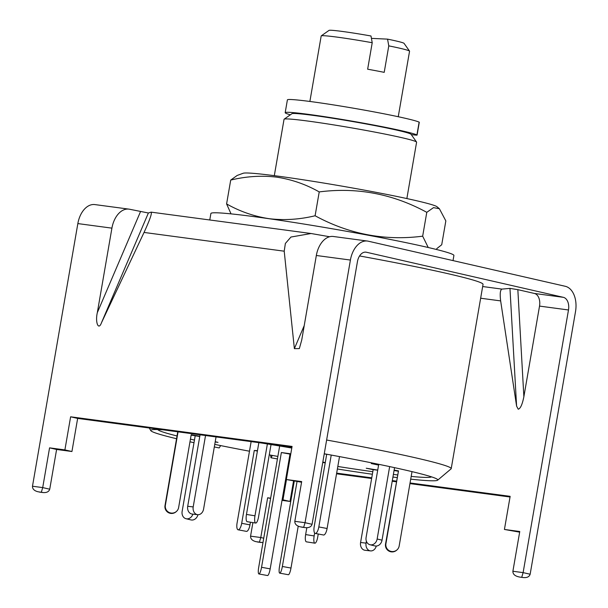 <?xml version="1.0" encoding="UTF-8"?>
<svg xmlns="http://www.w3.org/2000/svg" width="608" height="608" viewBox="0 0 608 608"><rect width="100%" height="100%" fill="white"/><g stroke="black" fill="none" stroke-linecap="round" stroke-linejoin="round"><path stroke-width="0.91" d="M406.858 198.565L416.594 142.204A67.26 3.048 -170.2 0 0 416.548 142.052A67.26 3.048 -170.2 0 0 377.431 132.597A67.26 3.048 -170.2 0 0 308.112 121.091A67.26 3.048 -170.2 0 0 284.134 119.183A67.26 3.048 -170.2 0 0 284.042 119.305L274.307 175.666M324.254 453.781A145.646 6.604 9.8 0 1 437.654 479.575A145.646 6.604 9.8 0 1 437.654 480.191L451.052 468.89A156.932 7.121 -170.2 0 0 451.212 468.639L483.041 284.362A156.932 7.121 -170.2 0 0 359.586 255.953M451.212 468.639A156.932 7.121 -170.2 0 0 326.633 440.025M220.636 445.588L219.199 447.944A145.646 6.604 9.8 0 1 214.312 446.956M194.005 442.685A145.646 6.604 9.8 0 1 189.977 441.803M176.548 438.718A145.646 6.604 9.8 0 1 150.822 430.646A145.646 6.604 9.8 0 1 151.027 430.069A145.646 6.604 9.8 0 1 163.111 429.841M261.866 443.057A145.646 6.604 9.8 0 1 291.787 448.043M437.654 480.191A145.646 6.604 9.8 0 1 410.712 479.157M397.024 477.561A145.646 6.604 9.8 0 1 392.935 477.044M372.37 474.255A145.646 6.604 9.8 0 1 337.379 468.996M289.545 461.054A145.646 6.604 9.8 0 1 288.823 460.932M277.43 458.926A145.646 6.604 9.8 0 1 270.948 457.763L272.369 455.438M270.621 455.118L270.948 457.763M416.548 142.052L411.069 134.3A60.534 2.744 -170.2 0 0 351.926 121.425A60.534 2.744 -170.2 0 0 291.893 113.719L284.134 119.183M411.251 134.566A13.452 0.608 -170.2 0 0 417.08 135.06A13.452 0.608 -170.2 0 0 416.921 134.93A67.26 3.048 -170.2 0 0 402.564 130.971A67.26 3.048 -170.2 0 0 329.285 117.39A67.26 3.048 -170.2 0 0 285.182 112.685A67.26 3.048 -170.2 0 0 290.358 114.798M417.08 135.06L419.292 122.261A13.452 0.608 -170.2 0 0 419.132 122.124A67.26 3.048 -170.2 0 0 404.776 118.172A67.26 3.048 -170.2 0 0 331.489 104.591A67.26 3.048 -170.2 0 0 287.394 99.887L285.182 112.685M267.474 575.518A6.726 1.398 -79.6 0 0 267.543 575.54A6.726 1.398 -79.6 0 0 267.604 575.54A6.726 1.398 -79.6 0 0 270.18 568.868L290.001 454.108L290.746 454.077M279.665 445.983L258.689 567.401A6.726 1.398 -79.6 0 0 258.909 573.96A6.726 1.398 -79.6 0 0 258.978 573.967A6.726 1.398 -79.6 0 0 261.546 567.287L281.367 452.527L290.001 454.108M290.791 453.826L281.367 452.527M246.301 531.346A6.726 2.295 -79.3 0 0 246.407 531.369A6.726 2.295 -79.3 0 0 246.521 531.384A6.726 2.295 -79.3 0 0 249.979 524.871L250.435 522.211M251.134 441.621L237.067 523.085A6.726 2.295 -79.3 0 0 238.131 529.804A6.726 2.295 -79.3 0 0 238.237 529.811A6.726 2.295 -79.3 0 0 241.695 523.306L254.273 450.475L257.404 451.068M257.48 450.642L254.273 450.475M431.444 476.885L431.482 476.854A138.996 6.308 9.8 0 1 431.444 476.885A138.996 6.308 9.8 0 1 411.183 476.414M397.48 474.916A138.996 6.308 9.8 0 1 393.391 474.415M372.818 471.694A138.996 6.308 9.8 0 1 337.812 466.473M289.978 458.554A138.996 6.308 9.8 0 1 289.256 458.424M277.864 456.418A138.996 6.308 9.8 0 1 269.26 454.875M249.478 451.22A138.996 6.308 9.8 0 1 214.761 444.387M194.461 440.055A138.996 6.308 9.8 0 1 190.433 439.151M177.027 435.966A138.996 6.308 9.8 0 1 157.784 429.613A138.996 6.308 9.8 0 1 157.753 429.575L157.784 429.613M318.25 533.999L317.71 537.145A6.726 1.854 -80.9 0 1 314.868 543.18A6.726 1.854 -80.9 0 1 314.784 543.164A6.726 1.854 -80.9 0 1 314.154 535.937L314.655 533.034M306.447 541.834A6.726 1.854 -80.9 0 1 306.356 541.827A6.726 1.854 -80.9 0 1 306.272 541.804A6.726 1.854 -80.9 0 1 305.642 534.576L306.82 527.752M325.265 462.604L322.825 462.057M322.749 462.475L325.219 462.863M376.291 546.052A6.726 5.297 -83.5 0 1 370.508 550.894A6.726 5.297 -83.5 0 1 370.128 550.833A6.726 5.297 -83.5 0 1 366.077 543.126L366.404 541.249M370.508 550.894L365.013 550.27A6.726 5.297 -83.5 0 1 364.633 550.21A6.726 5.297 -83.5 0 1 360.582 542.503L373.16 469.672L377.712 470.189M377.728 470.098L366.244 468.221L373.16 469.672M412.011 471.633L399.167 545.999A6.726 6.718 -132.6 0 1 391.4 551.471A6.726 6.718 -132.6 0 1 385.92 543.696L398.498 470.866L394.136 470.106M397.092 549.799L396.72 550.141A6.726 6.718 -132.6 0 1 385.54 544.038L398.498 470.866M394.068 470.501L398.126 471.208M389.652 466.602L377.15 538.984A6.726 5.571 103.6 0 1 370.477 544.829A6.726 5.571 103.6 0 1 370.036 544.745A6.726 5.571 103.6 0 1 366.1 537.426L378.678 464.596L371.313 463.554L378.594 465.082M394.554 467.658L382.029 540.17A6.726 5.571 103.6 0 1 375.364 546.014A6.726 5.571 103.6 0 1 374.923 545.931L370.036 544.745M331.231 455.065L318.82 526.931A6.726 2.295 100.7 0 1 315.362 533.444A6.726 2.295 100.7 0 1 315.248 533.429A6.726 2.295 100.7 0 1 314.184 526.718L326.709 454.229M339.515 456.608L327.096 528.504A6.726 2.295 100.7 0 1 323.638 535.017A6.726 2.295 100.7 0 1 323.532 535.002A6.726 2.295 100.7 0 1 323.426 534.972M324.239 453.849L326.694 454.313M258.856 442.654L246.46 514.444A6.726 1.854 99.1 0 0 247.091 521.672A6.726 1.854 99.1 0 0 247.175 521.687A6.726 1.854 99.1 0 0 247.266 521.694M267.383 443.946L254.972 515.797A6.726 1.854 99.1 0 0 255.603 523.024A6.726 1.854 99.1 0 0 255.687 523.047A6.726 1.854 99.1 0 0 258.529 517.013L271.039 444.547M271.031 444.6L273.273 444.919M200.055 434.781L187.705 506.289A6.726 5.297 96.5 0 0 191.756 513.996A6.726 5.297 96.5 0 0 192.136 514.056L197.63 514.687A6.726 5.297 96.5 0 0 203.581 509.086L216.045 436.924M205.534 435.518L193.2 506.912A6.726 5.297 96.5 0 0 197.25 514.619A6.726 5.297 96.5 0 0 197.63 514.687M177.749 431.802L165.004 505.582A6.726 6.718 47.4 0 0 176.176 511.693L176.556 511.343A6.726 6.718 47.4 0 0 178.623 507.551L191.201 434.72L199.812 436.217M178.053 431.84L165.376 505.24A6.726 6.718 47.4 0 0 176.556 511.343M191.132 435.123L199.758 436.506M195.191 435.83L182.134 511.412A6.726 5.571 -76.4 0 0 186.071 518.73L190.958 519.916A6.726 5.571 -76.4 0 0 191.398 520A6.726 5.571 -76.4 0 0 197.95 514.71M186.071 518.73A6.726 5.571 -76.4 0 0 186.512 518.814A6.726 5.571 -76.4 0 0 192.888 514.148M215.171 441.978L218.006 442.373L215.224 441.697M297.016 481.627L282.363 566.474A6.726 1.398 100.4 0 1 279.786 573.146A6.726 1.398 100.4 0 1 279.726 573.146A6.726 1.398 100.4 0 1 279.505 566.588L294.242 481.255M298.216 526.209L290.989 568.047A6.726 1.398 100.4 0 1 288.42 574.727A6.726 1.398 100.4 0 1 288.352 574.72A6.726 1.398 100.4 0 1 288.291 574.704M398.248 116.721L409.556 51.209A44.84 2.037 -170.2 0 0 409.534 51.11A44.84 2.037 -170.2 0 0 388.778 45.866L384.21 72.344A44.84 2.037 9.8 0 0 367.65 69.206L372.218 42.72A44.84 2.037 -170.2 0 0 337.242 37.141A44.84 2.037 -170.2 0 0 321.252 35.864A44.84 2.037 -170.2 0 0 321.191 35.948L309.875 101.46M388.778 45.866L387.554 39.132A38.114 1.725 9.8 0 1 404.054 43.358L409.534 51.11M387.554 39.132L371.427 38.372M321.252 35.864L329.012 30.4A38.114 1.725 9.8 0 1 370.994 35.986L372.218 42.72M523.868 396.743C522.31 404.502 520.425 408.652 518.229 409.199L516.595 406.098L509.968 288.39L517.841 289.659L523.868 396.743L539.524 306.098A11.21 7.197 -82.4 0 0 534.394 293.451L517.841 289.659M410.05 482.957L510.15 496.348L504.427 529.454L519.764 531.506L512.894 571.254L523.116 572.622L568.488 309.974A11.21 7.197 97.6 0 0 563.358 297.327L366.381 252.236A11.21 7.197 97.6 0 0 365.963 252.16A11.21 7.197 97.6 0 0 357.436 261.66L312.071 524.301L305.041 522.69L303.681 527.296L300.276 526.84C296.575 525.897 294.751 524.058 294.819 521.33L305.041 522.69L350.406 260.049A22.42 14.394 97.6 0 1 367.445 241.049A22.42 14.394 97.6 0 1 368.288 241.201L565.265 286.292A22.42 14.394 97.6 0 1 575.518 311.585L530.153 574.226C529.294 576.817 526.969 577.927 523.169 577.539L519.688 577.068M504.427 529.454L519.65 532.16M336.551 473.792L371.64 478.488M392.213 481.24L396.294 481.787M409.944 483.611L510.036 497.002M282.006 500.369L290.016 501.44L293.512 481.156M111.918 228.144A22.42 14.394 97.6 0 1 128.957 209.137A22.42 14.394 97.6 0 1 129.8 209.289L148.382 212.998L151.088 212.139C152.243 212.922 149.895 219.693 144.043 232.438L101.437 322.84C98.519 330.889 95.061 322.354 97.318 312.664L111.918 228.144L77.847 223.584L32.482 486.233L42.704 487.593L41.344 492.199L39.269 492.047M329.612 236.74L311.083 233.51L151.088 212.139M516.595 406.098L500.65 300.899C499.791 293.93 500.209 290.001 501.904 289.104L482.668 286.535M509.968 288.39L501.904 289.104M250.564 536.157L260.779 537.525L259.426 542.123L256.021 541.667C252.312 540.725 250.496 538.886 250.564 536.157L252.905 522.599M263.735 538.194L260.779 537.525L267.649 497.777L270.644 498.18M282.12 499.715L282.978 499.829L286.482 479.56M336.665 473.138L371.754 477.835M392.327 480.586L396.408 481.133M294.819 521.33L301.682 481.582L286.353 479.53L292.068 446.424L70.619 416.799L64.896 449.905L49.567 447.853L42.704 487.593L49.734 489.204C48.883 491.796 46.55 492.906 42.75 492.518L41.344 492.199M367.445 241.049L333.374 236.489A22.42 14.394 97.6 0 0 316.335 255.489L301.735 340.016L299.341 348.597L294.371 348.65L284.21 251.188L285.365 243.466L290.943 237.044L311.083 233.51M77.847 223.584A22.42 14.394 -82.4 0 1 94.886 204.584L128.957 209.137M301.568 482.235L286.353 479.53M291.954 447.078L77.649 418.41L71.934 451.516L56.605 449.464L49.734 489.204M270.598 498.454L267.649 497.777M290.016 501.44L282.978 499.829M71.934 451.516L64.896 449.905M56.605 449.464L49.567 447.853M77.649 418.41L70.619 416.799M262.983 542.556L257.351 541.971M261.204 542.503L259.426 542.123M39.307 492.07L43.122 492.579L37.939 491.743C34.238 490.8 32.414 488.961 32.482 486.233M519.764 577.083L518.358 576.764C514.649 575.822 512.833 573.982 512.894 571.254M530.153 574.226L523.116 572.622L521.763 577.22M312.071 524.301C311.22 526.893 308.887 528.002 305.087 527.615L301.606 527.144M453.021 260.596L453.91 255.466A123.302 5.594 -170.2 0 0 303.757 224.025A123.302 5.594 -170.2 0 0 210.892 213.492L209.775 219.952M439.386 208.719L436.992 206.728A98.648 4.476 -170.2 0 0 378.313 192.766A98.648 4.476 -170.2 0 0 278.13 176.168A98.648 4.476 -170.2 0 0 243.185 173.257L237.173 175.454L230.713 180.074C246.141 176.343 261.402 175.355 276.503 177.118C291.544 179.383 305.786 184.308 319.223 191.915C356.995 187.051 392.852 193.861 426.786 212.329L433.519 207.632L439.386 208.726L445.839 220.902L441.72 244.75L436.749 248.664M428.237 247.509L422.666 236.178C384.894 241.034 349.045 234.232 315.104 215.764C299.676 219.496 284.415 220.476 269.314 218.713C254.273 216.456 240.031 211.523 226.594 203.923L231.002 213.788M226.594 203.923L230.713 180.074M426.786 212.329L422.666 236.178M319.223 191.915L315.104 215.764M416.921 134.93L419.132 122.124M261.546 567.287L270.18 568.868M241.695 523.306L249.979 524.871M305.642 534.576L314.154 535.937M360.582 542.503L366.077 543.126M385.54 544.038L385.92 543.696M377.15 538.984L382.029 540.17M318.82 526.931L327.096 528.504M246.46 514.444L254.972 515.797M187.705 506.289L193.2 506.912M290.989 568.047L282.363 566.474M500.65 300.899L480.647 298.224M563.358 297.327L534.394 293.451M366.381 252.236L365.537 252.122M568.488 309.974L539.524 306.098M148.382 212.998L101.437 322.84M97.318 312.664L140.463 211.736M284.21 251.188L144.043 232.438M350.406 260.049L316.335 255.489M294.371 348.65L304.228 325.592M301.682 527.159L303.681 527.296M257.427 541.986L260.832 542.442M150.822 430.646L149.272 427.986M267.543 575.54L258.909 573.96M246.407 531.369L238.131 529.804M314.868 543.18L306.356 541.827M315.248 533.429L323.532 535.002M247.175 521.687L255.687 523.047M279.726 573.146L288.352 574.72"/></g></svg>
